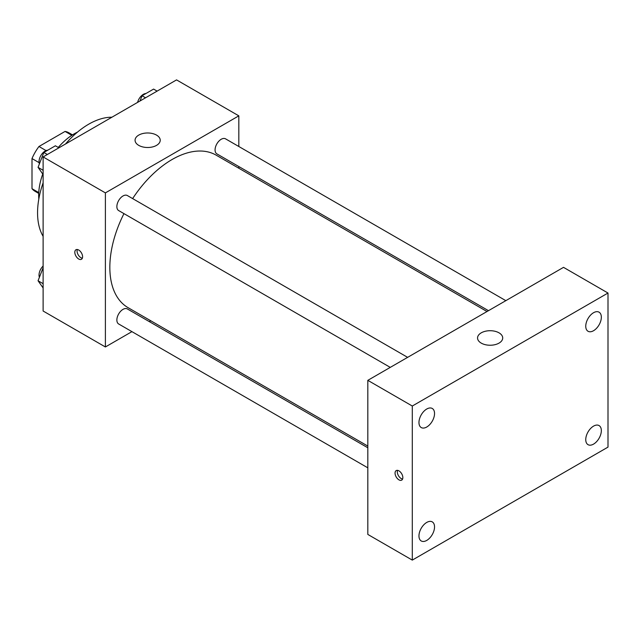 <?xml version="1.0" encoding="UTF-8"?>
<svg xmlns="http://www.w3.org/2000/svg" width="640" height="640" viewBox="0 0 640 640"><rect width="100%" height="100%" fill="white"/><g stroke="black" fill="none" stroke-linecap="round" stroke-linejoin="round"><path stroke-width="0.96" d="M46.056 150.584L38.968 146.496L65.064 131.424A33.792 19.512 120 0 1 68.912 132.808L72.504 134.88M38.752 192.592L32 188.696A33.792 19.512 120 0 0 35.12 191.336L38.712 193.408M32 188.696L32 158.56A33.792 19.512 120 0 1 38.968 146.496M39.096 162.656L32 158.56M71.824 135.328L65.064 131.424M38.816 199.056A50.32 29.056 -60 0 1 42.744 174.024M58.256 147.448A50.32 29.056 -60 0 1 77.448 132.144M43.12 236.36A72.336 41.768 -60 0 1 43.12 182.8M65.52 144A72.336 41.768 -60 0 1 111.904 117.224M131.936 331.64L105.392 346.968L43.12 311.016L43.12 156.936L176.552 79.896L238.824 115.848L238.824 146.496M150.76 320.768L149.296 321.616M123.952 213.624A88.064 50.84 120 0 0 109.84 267.36A88.064 50.84 120 0 0 128.08 307.672L367.816 446.08M487.016 311.528L216.136 155.144A88.064 50.84 120 0 0 132.632 198.592M238.824 166.544L238.824 168.24M105.392 346.968L105.392 192.888L238.824 115.848M505.84 300.656L225.552 138.84A8.68 5.008 120 0 0 218.864 141.16A8.68 5.008 120 0 0 215.072 149.896A8.68 5.008 120 0 0 216.872 153.872L488.48 310.68M367.816 447.776L127.344 308.936A8.68 5.008 120 0 0 120.656 311.264A8.68 5.008 120 0 0 116.864 320A8.68 5.008 120 0 0 118.664 323.976L367.816 467.824M390.272 367.384L118.664 210.568A8.68 5.008 -60 0 1 118.664 200.552A8.68 5.008 -60 0 1 127.344 195.536L407.632 357.36M105.392 192.888L43.12 156.936M138.752 145.376A12.584 7.264 180 0 1 135.064 140.24A12.584 7.264 180 0 1 147.648 132.976A12.584 7.264 180 0 1 160.224 140.24A12.584 7.264 180 0 1 152.456 146.952A12.584 7.264 180 0 1 138.752 145.376M82.592 256.768A5.504 3.176 60 0 1 81.456 259.28A5.504 3.176 60 0 1 75.952 256.104A5.504 3.176 60 0 1 75.952 249.752A5.504 3.176 60 0 1 80.192 251.224A5.504 3.176 60 0 1 82.592 256.768M82.336 258.224A5.504 3.176 60 0 1 78.192 254.808A5.504 3.176 60 0 1 77.312 249.52M367.816 534.424L367.816 380.344L563.52 267.352L608 293.032L608 447.112L412.296 560.104L367.816 534.424M412.296 560.104L412.296 406.024L367.816 380.344M402.84 477.608A5.504 3.176 60 0 1 401.704 480.128A5.504 3.176 60 0 1 396.2 476.952A5.504 3.176 60 0 1 396.2 470.592A5.504 3.176 60 0 1 400.44 472.072A5.504 3.176 60 0 1 402.84 477.608M412.296 406.024L608 293.032M499.024 343.112A12.584 7.264 180 0 1 485.32 344.688A12.584 7.264 180 0 1 477.552 337.976A12.584 7.264 180 0 1 490.128 330.712A12.584 7.264 180 0 1 502.712 337.976A12.584 7.264 180 0 1 499.024 343.112M593.544 312.72A11.024 6.36 120 0 0 585.752 326.216A11.024 6.36 120 0 0 588.032 331.264A11.024 6.36 120 0 0 599.056 324.904A11.024 6.36 120 0 0 599.056 312.176A11.024 6.36 120 0 0 593.544 312.72M426.752 409.016A11.024 6.36 120 0 0 418.96 422.52A11.024 6.36 120 0 0 421.24 427.56A11.024 6.36 120 0 0 432.256 421.2A11.024 6.36 120 0 0 432.256 408.472A11.024 6.36 120 0 0 426.752 409.016M426.752 522.424A11.024 6.36 120 0 0 418.96 535.92A11.024 6.36 120 0 0 421.24 540.968A11.024 6.36 120 0 0 432.256 534.6A11.024 6.36 120 0 0 432.256 521.88A11.024 6.36 120 0 0 426.752 522.424M593.544 426.128A11.024 6.36 120 0 0 585.752 439.624A11.024 6.36 120 0 0 588.032 444.664A11.024 6.36 120 0 0 599.056 438.304A11.024 6.36 120 0 0 599.056 425.576A11.024 6.36 120 0 0 593.544 426.128M402.584 479.064A5.504 3.176 60 0 1 398.44 475.656A5.504 3.176 60 0 1 397.56 470.36M43.12 174.56L38.056 167.352L43.832 152.464L55.392 145.792L58.904 147.816M43.12 170.28L38.056 167.352M47.352 154.488L43.832 152.464M47.768 150.192A8.68 5.008 120 0 0 39.024 161.656A8.68 5.008 120 0 0 39.4 163.888M140.016 100.992L142.048 95.76L153.6 89.088L157.112 91.12M145.56 97.792L142.048 95.76M145.976 93.496A8.68 5.008 120 0 0 137.584 102.392M43.12 287.96L38.056 280.76L43.12 267.712M43.12 283.68L38.056 280.76M43.12 266.016A8.68 5.008 120 0 0 39.024 275.064A8.68 5.008 120 0 0 39.4 277.288"/></g></svg>
